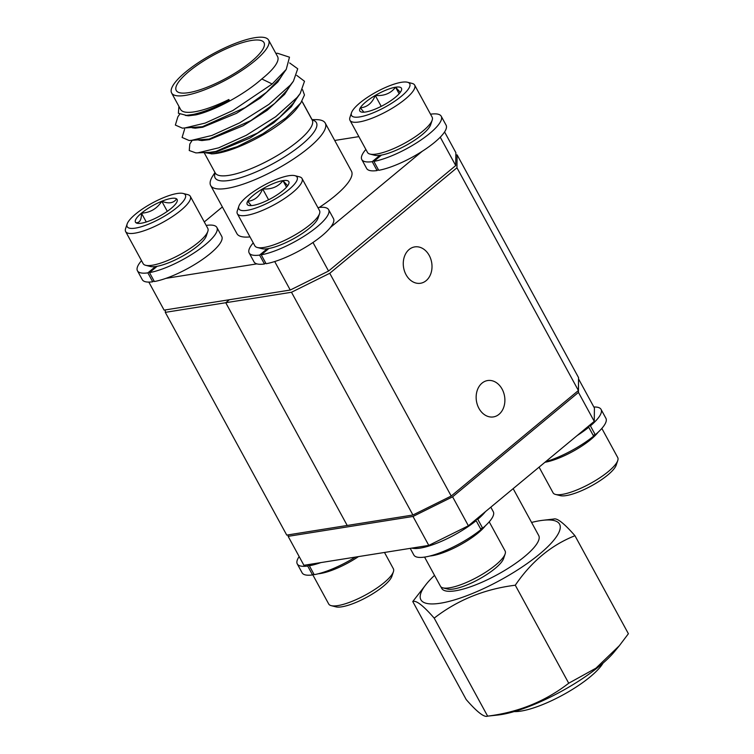 <?xml version="1.0" encoding="UTF-8"?>
<svg xmlns="http://www.w3.org/2000/svg" width="754" height="754" viewBox="0 0 754 754"><rect width="100%" height="100%" fill="white"/><g stroke="black" fill="none" stroke-linecap="round" stroke-linejoin="round"><path stroke-width="1.13" d="M178.905 106.361L178.387 113.26L186.427 115.371L193.373 114.41C203.448 112.195 215.371 107.473 229.131 100.254L228.886 99.509A55.23 14.562 151.4 0 1 194.296 111.846A55.23 14.562 151.4 0 1 180.583 109.434L171.62 92.987A55.23 14.562 -28.6 0 0 185.333 95.4A55.23 14.562 -28.6 0 0 241.959 70.386A55.23 14.562 -28.6 0 0 268.613 40.113A55.23 14.562 -28.6 0 0 254.899 37.7A55.23 14.562 -28.6 0 0 198.274 62.714A55.23 14.562 -28.6 0 0 171.62 92.987M228.886 99.509L229.131 100.254M302.561 89.698L304.475 94.976L300.808 102.912L297.726 107.275A55.23 14.562 151.4 0 1 216.935 153.354A55.23 14.562 151.4 0 1 212.298 153.854L204.343 152.591M300.808 102.912L285.87 117.963L262.807 133.816L237.218 146.691L215.682 153.401L211.224 153.891M311.958 119.622L316.03 119.632A65.23 17.201 151.4 0 1 325.238 123.09A65.23 17.201 151.4 0 1 293.758 158.849A65.23 17.201 151.4 0 1 226.888 188.387A65.23 17.201 151.4 0 1 210.696 185.541A65.23 17.201 151.4 0 1 212.779 175.927L214.965 172.496M210.696 185.541L236.926 233.655A65.23 17.201 -28.6 0 0 249.998 236.907M188.651 92.657A49.971 13.176 -28.6 0 0 239.876 70.028A49.971 13.176 -28.6 0 0 263.994 42.629A49.971 13.176 -28.6 0 0 251.582 40.452A49.971 13.176 -28.6 0 0 200.357 63.072A49.971 13.176 -28.6 0 0 176.238 90.471A49.971 13.176 -28.6 0 0 188.651 92.657M296.473 98.774L291.327 106.748L273.881 122.713L249.923 138.095L216.191 151.997L208.717 152.93L205.635 152.544M296.737 75.381L304.503 81.272L300.196 93.505L293.344 103.204L279.64 117.341L257.34 133.138L215.898 151.45L209.565 152.374L195.88 152.892L189.245 150.527L189.81 144.042L192.129 140.451M229.386 100.433C216.398 107.445 205.154 112.082 195.654 114.325L186.427 115.371M268.613 40.113L277.576 56.55A55.23 14.562 151.4 0 1 261.798 78.953C243.203 95.447 213.542 110.904 195.946 114.872L188.472 115.805L185.324 115.39M261.798 78.953L272.185 83.986L286.228 69.425L279.847 78.454L266.445 92.337L245.163 107.577L202.402 126.7L182.383 128.142L175.362 125.079L177.869 116.785L179.641 114.278M282.976 74.024L277.83 81.998L260.384 97.963L236.426 113.345L202.694 127.247L195.22 128.18L192.138 127.794M286.793 90.565L274.701 103.421L250.865 120.593L209.15 139.075L189.131 140.517L182.1 137.454L184.617 129.16M289.724 86.399L284.578 94.373L267.133 110.338L243.174 125.72L209.442 139.622L201.968 140.555L198.886 140.169M148.821 282.09L164.099 310.12L290.252 290.036L328.555 271.044L455.718 165.569L455.868 152.647L444.577 131.941M272.185 83.986L232.863 110.508L205.211 123.072L184.183 128.123M289.649 62.95L297.726 68.774L293.447 81.13L290.328 85.108L268.942 104.354L239.612 122.883L211.959 135.447L190.932 140.498M300.196 93.505L297.076 97.483L275.691 116.729L246.36 135.258L218.707 147.822L197.68 152.873M286.228 69.425L289.489 57.181L277.472 53.261L275.823 53.336M319.253 207.444A65.23 17.201 -28.6 0 0 351.468 171.205L325.238 123.09M274.71 261.544L290.252 290.036M165.889 278.367L256.878 263.872M222.373 206.945L204.287 221.949M358.876 136.625L334.71 140.47M330.497 227.388L422.212 151.309M312.985 242.486L328.555 271.044M440.251 137.19L455.718 165.569M513.154 488.639L538.705 535.51A55.23 14.562 151.4 0 1 512.06 565.792A55.23 14.562 151.4 0 1 455.435 590.797A55.23 14.562 151.4 0 1 441.721 588.384L440.817 586.735M434.53 575.377A78.972 20.82 -28.6 0 0 426.707 583.615A78.972 20.82 -28.6 0 0 440.487 603.2A78.972 20.82 -28.6 0 0 538.026 555.34A78.972 20.82 -28.6 0 0 542.823 520.298A78.972 20.82 -28.6 0 0 539.949 520.694A78.972 20.82 -28.6 0 0 531.579 522.447M515.284 585.217C484.605 589.034 457.574 600.005 434.191 618.129L487.631 716.14C518.309 712.323 545.34 701.352 568.723 683.228L595.905 668.204L619.326 645.726L628.393 633.728L574.953 535.717C551.24 545.123 531.353 561.617 515.284 585.217L568.723 683.228M553.53 519.138C556.763 517.555 563.907 523.078 574.953 535.717M434.191 618.129C423.248 605.566 416.104 600.043 412.758 601.541L466.198 699.552C477.141 712.106 484.285 717.638 487.631 716.14L498.328 714.971A78.972 20.82 -28.6 0 0 501.212 714.575A78.972 20.82 -28.6 0 0 614.444 651.663L619.326 645.726M603.021 663.143A55.23 14.562 151.4 0 1 521.014 711.088A55.23 14.562 151.4 0 1 514.171 711.578M412.758 601.541L426.707 583.615M578.535 379.083L578.469 392.41L452.598 496.82L413.003 516.452L288.132 536.339L288.151 534.878M578.629 379.064L594.416 408.027L594.256 421.373L468.385 525.783L428.79 545.406L413.003 516.452M468.385 525.783L452.598 496.82M594.256 421.373L578.469 392.41M428.79 545.406L303.919 565.293L288.132 536.339M480.439 528.554L482.654 528.196A45.24 11.932 -28.6 0 0 493.295 511.73L490.816 507.178M475.831 519.6L477.791 519.289L482.654 528.196M410.223 548.365L413.861 555.038A45.24 11.932 -28.6 0 0 440.279 552.682A45.24 11.932 -28.6 0 0 480.995 529.572L476.142 520.665L474.181 520.976M477.791 519.289A45.24 11.932 -28.6 0 0 485.463 511.617M411.844 548.101A45.24 11.932 -28.6 0 0 476.142 520.665M381.486 155.079L373.861 161.403L378.715 170.31A45.24 11.932 -28.6 0 0 424.785 149.622A45.24 11.932 -28.6 0 0 446.095 125.164L441.231 116.257A45.24 11.932 -28.6 0 0 430.525 114.203M365.869 149.452A45.24 11.932 -28.6 0 0 361.797 159.565L366.651 168.481A45.24 11.932 -28.6 0 0 377.075 170.574L378.31 169.556M361.797 159.565A45.24 11.932 -28.6 0 0 372.222 161.667L377.075 170.574M373.861 161.403A45.24 11.932 -28.6 0 0 419.921 140.706A45.24 11.932 -28.6 0 0 441.231 116.257M372.222 161.667L379.846 155.343M157.134 266.294L149.509 272.618L154.372 281.525A45.24 11.932 -28.6 0 0 200.432 260.837A45.24 11.932 -28.6 0 0 221.742 236.379L216.879 227.472A45.24 11.932 -28.6 0 0 206.181 225.418M141.516 260.667A45.24 11.932 -28.6 0 0 137.445 270.78L142.308 279.687A45.24 11.932 -28.6 0 0 152.723 281.789L153.957 280.761M137.445 270.78A45.24 11.932 -28.6 0 0 147.869 272.873L152.723 281.789M149.509 272.618A45.24 11.932 -28.6 0 0 195.578 251.921A45.24 11.932 -28.6 0 0 216.879 227.472M147.869 272.873L155.494 266.548M268.858 248.5L261.242 254.824L266.096 263.73A45.24 11.932 -28.6 0 0 312.156 243.042A45.24 11.932 -28.6 0 0 333.466 218.585L328.612 209.678A45.24 11.932 -28.6 0 0 317.905 207.623M253.25 242.873A45.24 11.932 -28.6 0 0 249.178 252.986L254.032 261.902A45.24 11.932 -28.6 0 0 264.456 263.994L265.681 262.976M249.178 252.986A45.24 11.932 -28.6 0 0 259.593 255.088L264.456 263.994M261.242 254.824A45.24 11.932 -28.6 0 0 307.302 234.126A45.24 11.932 -28.6 0 0 328.612 209.678M259.593 255.088L267.218 248.763M432.183 120.169L430.647 124.749A33.138 8.737 151.4 0 1 422.221 134.617A33.138 8.737 151.4 0 1 374.672 155.267L369.988 154.08A36.823 9.708 -28.6 0 0 422.815 131.13A36.823 9.708 -28.6 0 0 432.183 120.169A36.823 9.708 -28.6 0 0 432.146 117.172L414.653 85.089A36.823 9.708 151.4 0 1 405.332 99.057A36.823 9.708 151.4 0 1 371.948 118.255A36.823 9.708 151.4 0 1 349.997 120.348A36.823 9.708 151.4 0 1 349.96 117.341L351.496 112.761A33.138 8.737 -28.6 0 0 367.528 114.928A33.138 8.737 -28.6 0 0 401.326 96.305A33.138 8.737 -28.6 0 0 407.471 82.243A33.138 8.737 -28.6 0 0 359.922 102.893A33.138 8.737 -28.6 0 0 351.496 112.761M407.471 82.243L412.155 83.43A36.823 9.708 151.4 0 1 414.653 85.089M395.445 97.238A23.723 6.258 -28.6 0 0 400.93 91.357A23.723 6.258 -28.6 0 0 401.486 90.178A23.723 6.258 -28.6 0 0 395.567 87.21A23.723 6.258 -28.6 0 0 375.256 95.447A23.723 6.258 -28.6 0 0 360.318 107.841A23.723 6.258 -28.6 0 0 361.411 112.026A23.723 6.258 -28.6 0 0 365.69 111.988A23.723 6.258 -28.6 0 0 385.991 103.75A23.723 6.258 -28.6 0 0 395.445 97.238M349.997 120.348L367.49 152.421A36.823 9.708 -28.6 0 0 369.988 154.08M400.308 92.318L395.567 87.21C390.77 93.439 384.003 96.182 375.256 95.447C372.193 103.072 367.207 107.209 360.318 107.841L363.654 111.865M399.139 93.75L395.567 87.21M381.213 106.361L375.256 95.447M319.564 213.589L318.028 218.17A33.138 8.737 151.4 0 1 309.592 228.038A33.138 8.737 151.4 0 1 262.043 248.688L257.368 247.501A36.823 9.708 -28.6 0 0 310.196 224.551A36.823 9.708 -28.6 0 0 319.564 213.589A36.823 9.708 -28.6 0 0 319.517 210.592L302.034 178.51A36.823 9.708 151.4 0 1 292.703 192.477A36.823 9.708 151.4 0 1 259.329 211.676A36.823 9.708 151.4 0 1 237.378 213.768A36.823 9.708 151.4 0 1 237.331 210.762L238.867 206.181A33.138 8.737 -28.6 0 0 254.909 208.349A33.138 8.737 -28.6 0 0 288.707 189.725A33.138 8.737 -28.6 0 0 294.852 175.663A33.138 8.737 -28.6 0 0 247.303 196.313A33.138 8.737 -28.6 0 0 238.867 206.181M294.852 175.663L299.526 176.851A36.823 9.708 151.4 0 1 302.034 178.51M282.825 190.658A23.723 6.258 -28.6 0 0 288.311 184.777A23.723 6.258 -28.6 0 0 288.857 183.599A23.723 6.258 -28.6 0 0 282.948 180.63A23.723 6.258 -28.6 0 0 262.637 188.868A23.723 6.258 -28.6 0 0 247.698 201.261A23.723 6.258 -28.6 0 0 248.782 205.446A23.723 6.258 -28.6 0 0 253.061 205.408A23.723 6.258 -28.6 0 0 273.372 197.171A23.723 6.258 -28.6 0 0 282.825 190.658M237.378 213.768L254.861 245.842A36.823 9.708 -28.6 0 0 257.368 247.501M287.679 185.738L282.948 180.63C278.141 186.851 271.374 189.603 262.637 188.868C259.564 196.492 254.588 200.63 247.698 201.261L251.035 205.286M286.511 187.171L282.948 180.63M268.584 199.782L262.637 188.868M207.831 231.384L206.294 235.964A33.138 8.737 151.4 0 1 186.511 253.815A33.138 8.737 151.4 0 1 156.295 266.435A33.138 8.737 151.4 0 1 150.319 266.482L145.635 265.295A36.823 9.708 -28.6 0 0 152.28 265.238A36.823 9.708 -28.6 0 0 185.852 251.223A36.823 9.708 -28.6 0 0 207.831 231.384A36.823 9.708 -28.6 0 0 207.793 228.377L190.3 196.304A36.823 9.708 151.4 0 1 172.534 216.492A36.823 9.708 151.4 0 1 134.787 233.165A36.823 9.708 151.4 0 1 125.645 231.553A36.823 9.708 151.4 0 1 125.607 228.556L127.143 223.976A33.138 8.737 -28.6 0 0 135.409 228.123A33.138 8.737 -28.6 0 0 172.883 210.686A33.138 8.737 -28.6 0 0 183.118 193.458A33.138 8.737 -28.6 0 0 177.143 193.505A33.138 8.737 -28.6 0 0 146.926 206.115A33.138 8.737 -28.6 0 0 127.143 223.976M183.118 193.458L187.803 194.645A36.823 9.708 151.4 0 1 190.3 196.304M141.337 223.203A23.723 6.258 -28.6 0 0 150.743 220.366A23.723 6.258 -28.6 0 0 171.101 208.453A23.723 6.258 -28.6 0 0 177.133 201.384A23.723 6.258 -28.6 0 0 176.625 198.896A23.723 6.258 -28.6 0 0 161.799 201.261A23.723 6.258 -28.6 0 0 141.45 213.175A23.723 6.258 -28.6 0 0 135.927 222.722A23.723 6.258 -28.6 0 0 137.058 223.241A23.723 6.258 -28.6 0 0 141.337 223.203M125.645 231.553L143.137 263.636A36.823 9.708 -28.6 0 0 145.635 265.295M176.625 198.896C173.599 203.184 168.651 203.976 161.799 201.261C156.992 208.698 150.206 212.675 141.45 213.175C141.535 219.838 139.697 223.014 135.927 222.722M167.303 211.337L161.799 201.261M146.267 221.996L141.45 213.175M302.543 102.346A36.823 9.708 151.4 0 1 302.929 102.883A36.823 9.708 151.4 0 1 303.165 103.496M485.406 525.745A36.823 9.708 151.4 0 1 478.281 532.842A36.823 9.708 151.4 0 1 429.912 556M505.133 553.954L503.597 558.535A33.138 8.737 151.4 0 1 495.171 568.403A33.138 8.737 151.4 0 1 447.622 589.053L442.937 587.866A36.823 9.708 -28.6 0 0 495.764 564.916A36.823 9.708 -28.6 0 0 505.133 553.954A36.823 9.708 -28.6 0 0 505.095 550.948L489.223 521.843M424.568 557.093L440.44 586.207A36.823 9.708 -28.6 0 0 442.937 587.866M165.324 309.922L165.296 312.354L286.746 535.104L347.208 525.472L225.757 302.722L165.296 312.354M229.376 299.724L225.757 302.722L347.208 525.472L412.928 515.01L291.487 292.26L225.757 302.722L229.376 299.724M478.922 408.348A18.407 14.26 81 0 0 493.408 416.915A18.407 14.26 81 0 0 502.107 389.111A18.407 14.26 81 0 0 487.612 380.553A18.407 14.26 81 0 0 478.922 408.348M406.048 274.701A18.407 14.26 81 0 0 420.534 283.259A18.407 14.26 81 0 0 429.233 255.465A18.407 14.26 81 0 0 414.747 246.897A18.407 14.26 81 0 0 406.048 274.701M291.487 292.26L329.752 273.287L451.203 496.038L578.403 390.525L456.952 167.774L329.752 273.287M456.952 167.774L457.103 154.872L455.84 155.079M457.103 154.872L578.554 377.622L578.403 390.525M451.203 496.038L412.928 515.01M593.059 435.133L595.274 434.775A45.24 11.932 -28.6 0 0 605.914 418.31L601.061 409.394A45.24 11.932 -28.6 0 0 593.86 407.009M588.459 426.18L590.42 425.869L595.274 434.775M545.576 461.75A45.24 11.932 -28.6 0 0 593.615 436.151L588.761 427.245L586.801 427.556M590.42 425.869A45.24 11.932 -28.6 0 0 601.061 409.394M577.178 435.539A45.24 11.932 -28.6 0 0 588.761 427.245M598.035 432.325A36.823 9.708 151.4 0 1 590.9 439.422A36.823 9.708 151.4 0 1 544.935 462.277M617.752 460.534L616.216 465.114A33.138 8.737 151.4 0 1 607.79 474.982A33.138 8.737 151.4 0 1 560.241 495.632L555.557 494.445A36.823 9.708 -28.6 0 0 608.393 471.495A36.823 9.708 -28.6 0 0 617.752 460.534A36.823 9.708 -28.6 0 0 617.714 457.527L601.843 428.423M539.082 467.141L553.059 492.786A36.823 9.708 -28.6 0 0 555.557 494.445M393.409 571.749L391.873 576.329A33.138 8.737 151.4 0 1 383.437 586.188A33.138 8.737 151.4 0 1 335.888 606.847L331.213 605.651A36.823 9.708 -28.6 0 0 384.04 582.71A36.823 9.708 -28.6 0 0 393.409 571.749A36.823 9.708 -28.6 0 0 393.362 568.742L384.493 552.465M312.759 574.755L328.706 603.992A36.823 9.708 -28.6 0 0 331.213 605.651M358.48 556.603A36.823 9.708 151.4 0 1 318.188 573.794M309.668 564.378L307.698 566.018A45.24 11.932 151.4 0 1 297.274 563.917A45.24 11.932 151.4 0 1 299.168 556.575M313.777 573.907L312.552 574.925L307.698 566.018M320.865 562.597A45.24 11.932 151.4 0 1 309.338 565.754L311.308 564.115M355.407 557.093A45.24 11.932 151.4 0 1 314.192 574.661L309.338 565.754M312.552 574.925A45.24 11.932 151.4 0 1 302.128 572.833L297.274 563.917M312.156 119.99A57.681 15.212 151.4 0 1 295.012 149.81A57.681 15.212 151.4 0 1 229.442 180.413A57.681 15.212 151.4 0 1 215.173 172.864M204.127 152.6L215.22 172.949A55.23 14.562 -28.6 0 0 228.933 175.362A55.23 14.562 -28.6 0 0 285.549 150.357A55.23 14.562 -28.6 0 0 312.203 120.075L312.297 120.244M286.595 90.829L293.447 81.13M301.93 101.234L312.203 120.075M542.823 520.298L554.275 518.969M302.929 102.883L312.052 119.622"/></g></svg>
